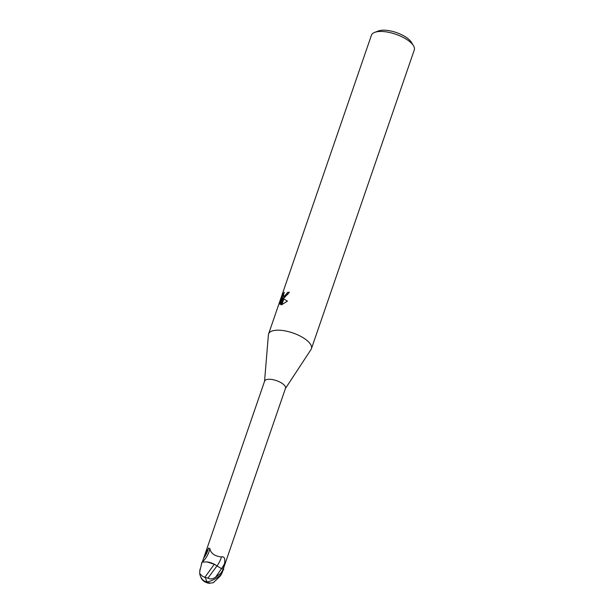 <?xml version="1.0" encoding="UTF-8"?>
<svg xmlns="http://www.w3.org/2000/svg" width="614" height="614" viewBox="0 0 614 614"><rect width="100%" height="100%" fill="white"/><g stroke="black" fill="none" stroke-linecap="round" stroke-linejoin="round"><path stroke-width="0.92" d="M223.151 569.378L285.502 388.309A11.044 4.313 -161 0 0 279.071 381.678A11.044 4.313 -161 0 0 266.653 379.575A11.044 4.313 -161 0 0 264.619 381.117L204.7 555.133L208.63 548.079M203.748 558.057A12.288 5.196 120.8 0 0 208.376 548.31L209.834 548.44A11.697 4.95 120.8 0 1 209.796 548.716A11.697 4.95 120.8 0 1 202.344 561.979L204.7 555.133M285.433 388.508L311.029 349.496A22.657 8.849 -161 0 0 299.202 335.574A22.657 8.849 -161 0 0 272.754 330.8A22.657 8.849 -161 0 0 268.395 334.822L264.55 381.317M310.991 349.55A22.657 8.849 -161 0 0 311.421 348.706L414.273 49.987A22.657 8.849 -161 0 0 413.475 45.735L411.395 42.312A19.257 7.522 -161 0 0 397.005 32.78A19.257 7.522 -161 0 0 379.214 30.7A19.257 7.522 -161 0 0 378.431 30.961L374.686 32.381A22.657 8.849 -161 0 0 371.432 35.236L268.579 333.955A22.657 8.849 -161 0 0 268.395 334.883M413.475 45.735A22.657 8.849 -161 0 0 396.537 34.522A22.657 8.849 -161 0 0 375.607 32.074A22.657 8.849 -161 0 0 374.686 32.381M311.421 348.706A22.657 8.849 -161 0 0 298.22 335.106A22.657 8.849 -161 0 0 272.746 330.8A22.657 8.849 -161 0 0 268.579 333.955M282.655 298.181L283.676 298.826L281.665 304.667L280.997 304.767L282.133 298.059L279.969 304.367L279.784 302.963L282.463 295.188L284.29 292.187L283.338 295.656L284.681 295.902L283.967 297.982L282.655 298.181M289.056 292.832A21.521 8.412 -161 0 0 288.48 292.909L287.736 294.375L284.597 296.631M288.48 292.909L287.613 292.379A22.657 8.849 19 0 1 289.309 292.195L284.167 297.89L284.888 295.787L287.613 292.379M280.329 303.301L279.784 302.963M282.463 295.188L283.369 295.741L282.494 298.281M283.814 298.911L287.398 301.144L281.849 304.621L283.814 298.911M282.133 298.059L283.016 298.596L282.202 303.109M282.056 304.007L281.972 304.582M210.134 583.001L209.95 583.3A10.968 5.503 -67.1 0 1 209.359 583.292A10.968 5.503 -67.1 0 1 207.171 581.888A9.809 2.732 -27.5 0 0 221.186 574.22L221.708 573.514A11.328 4.428 19 0 1 221.723 573.622L223.312 569.8A11.328 4.428 -161 0 0 223.404 569.193L220.741 573.384L215.583 577.183C212.728 579.109 210.195 579.409 207.985 578.073L217.018 565.847A12.326 5.219 120.8 0 0 221.408 556.944C224.271 556.2 225.323 558.418 224.547 563.583L223.135 569.132M215.261 564.711A9.717 3.799 -161 0 0 206.818 561.879L214.271 564.251L221.516 568.656L223.841 569.324M209.834 548.425L209.834 548.44C210.725 553.337 214.585 556.169 221.408 556.944M207.509 581.826A10.568 5.296 112.9 0 0 209.489 582.955A10.937 10.937 0 0 0 212.459 582.839L213.411 582.617L220.18 576.139A10.768 4.206 -161 0 0 219.95 575.525M200.486 576.362A9.809 6.57 88.6 0 0 203.142 580.591A9.809 6.57 88.6 0 0 207.171 581.888A10.968 3.354 84.1 0 1 205.406 577.513L202.574 576.354L199.727 573.637L199.773 571.319L201.998 562.171L206.818 561.879M199.727 573.637A10.937 10.937 0 0 0 203.15 580.13A9.371 6.27 -91.4 0 0 206.941 581.519M199.819 570.959A9.809 6.57 88.6 0 1 199.941 569.838L200.057 569.071M205.007 577.114L214.271 564.251M220.18 576.139L221.723 573.622M207.985 578.073L204.646 577.467M201.998 562.171A11.328 4.428 -161 0 0 201.891 562.424A11.328 4.428 -161 0 0 201.837 562.608M221.524 568.656A17.023 7.199 120.8 0 0 224.547 563.583M215.591 577.183L221.516 568.656M221.186 574.22A11.328 4.428 -161 0 0 220.741 573.384M283.599 296.048L284.451 296.57M203.142 580.591A11.328 11.328 0 0 0 209.359 583.292M201.891 562.424L201.515 563.514"/></g></svg>
